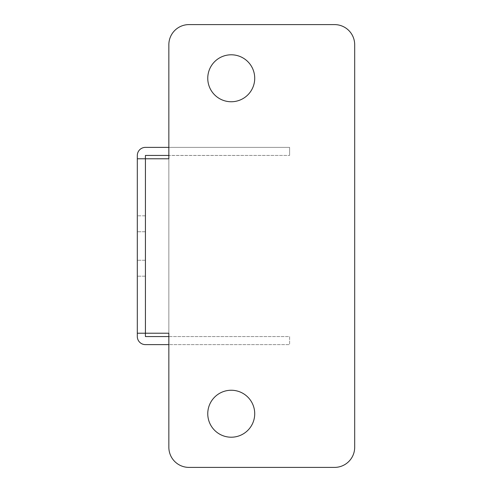 <?xml version="1.0" encoding="UTF-8"?>
<svg xmlns="http://www.w3.org/2000/svg" width="492" height="492" viewBox="0 0 492 492"><rect width="100%" height="100%" fill="white"/><g stroke="black" fill="none" stroke-linecap="round" stroke-linejoin="round"><path stroke-width="0.37" stroke-dasharray="2.46 1.84" d="M137.311 246L137.311 231.744L137.311 246M145.361 246L145.361 231.744L145.361 246M207.759 78.271A23.481 23.481 0 0 1 231.24 54.79A23.481 23.481 0 0 1 254.721 78.271A23.481 23.481 0 0 0 231.24 54.79A23.481 23.481 0 0 0 207.759 78.271A23.481 23.481 0 0 1 231.24 54.79A23.481 23.481 0 0 1 254.721 78.271A23.481 23.481 0 0 1 231.24 101.752A23.481 23.481 0 0 1 207.759 78.271A23.481 23.481 0 0 0 231.24 101.752A23.481 23.481 0 0 0 254.721 78.271A23.481 23.481 0 0 1 231.24 101.752A23.481 23.481 0 0 1 207.759 78.271M254.721 413.729A23.481 23.481 0 0 0 231.24 390.248A23.481 23.481 0 0 0 207.759 413.729A23.481 23.481 0 0 1 231.24 390.248A23.481 23.481 0 0 1 254.721 413.729A23.481 23.481 0 0 0 231.24 390.248A23.481 23.481 0 0 0 207.759 413.729A23.481 23.481 0 0 0 231.24 437.21A23.481 23.481 0 0 0 254.721 413.729A23.481 23.481 0 0 1 231.24 437.21A23.481 23.481 0 0 1 207.759 413.729A23.481 23.481 0 0 0 231.24 437.21A23.481 23.481 0 0 0 254.721 413.729M354.689 447.271A20.129 20.129 0 0 1 334.56 467.4A20.129 20.129 0 0 0 354.689 447.271L354.689 44.729A20.129 20.129 0 0 0 334.56 24.6A20.129 20.129 0 0 1 354.689 44.729L354.689 447.271A20.129 20.129 0 0 1 334.56 467.4L188.971 467.4A20.129 20.129 0 0 1 168.848 447.271L168.848 333.219L145.361 333.219L145.361 158.781L145.361 333.219L137.311 333.219L168.848 333.219L168.848 44.729A20.129 20.129 0 0 1 188.971 24.6A20.129 20.129 0 0 0 168.848 44.729L168.848 447.271A20.129 20.129 0 0 0 188.971 467.4A20.129 20.129 0 0 1 168.848 447.271M145.361 158.781L168.848 158.781L168.848 333.219L145.429 333.219L145.361 155.497L289.61 155.429L168.848 155.429L168.848 147.379L289.61 147.379L289.61 155.429L289.61 147.379L145.429 147.379A8.118 8.118 0 0 0 137.311 155.497L137.311 336.503A8.118 8.118 0 0 0 145.429 344.621L289.61 344.621L289.61 336.571L168.848 336.571L168.848 344.621L289.61 344.621L289.61 336.571L145.429 336.571L145.361 333.219L137.311 333.219M188.971 24.6L334.56 24.6L188.971 24.6A20.129 20.129 0 0 0 168.848 44.729M334.56 24.6A20.129 20.129 0 0 1 354.689 44.729M334.56 467.4L188.971 467.4M145.361 215.81L145.361 276.19L145.361 215.81L145.361 276.19L145.361 215.81L145.361 276.19L145.361 215.81L145.361 276.19L145.361 215.81L145.361 276.19L145.361 215.81L145.361 276.19L145.361 215.81L145.361 276.19L145.361 215.81L145.361 276.19L145.361 215.81L145.361 276.19L145.361 215.81L145.361 276.19L145.361 215.81L145.361 276.19L145.361 215.81L145.361 276.19L145.361 215.81L145.361 276.19L145.361 215.81L145.361 276.19L145.361 215.81L145.361 276.19L145.361 215.81L145.361 276.19L145.361 215.81L145.361 276.19L145.361 215.81L145.361 276.19L145.361 215.81L145.361 276.19L145.361 215.81L137.311 215.81L137.311 276.19L137.311 215.81L137.311 276.19L137.311 215.81L137.311 276.19L137.311 215.81L137.311 276.19L137.311 215.81L137.311 276.19L137.311 215.81L137.311 276.19L137.311 215.81L137.311 276.19L137.311 215.81L137.311 276.19L137.311 215.81L137.311 276.19L137.311 215.81L137.311 276.19L137.311 215.81L137.311 276.19L137.311 215.81L137.311 276.19L137.311 215.81L137.311 276.19L137.311 215.81L137.311 276.19L137.311 215.81L137.311 276.19L137.311 215.81L137.311 276.19L137.311 215.81L137.311 276.19L137.311 215.81L137.311 276.19L137.311 215.81L137.311 276.19L137.311 215.81L145.361 215.81M145.361 333.219L145.429 158.781L168.848 158.781L137.311 158.781M168.848 158.781L168.848 333.219M145.361 276.19L137.311 276.19L145.361 276.19M145.429 158.781L145.429 333.219M145.361 231.744L137.311 231.744L145.361 231.744M145.361 260.256L137.311 260.256L145.361 260.256"/><path stroke-width="0.74" d="M254.721 78.271A23.481 23.481 0 0 0 231.24 54.79A23.481 23.481 0 0 0 207.759 78.271A23.481 23.481 0 0 0 231.24 101.752A23.481 23.481 0 0 0 254.721 78.271M207.759 413.729A23.481 23.481 0 0 1 231.24 390.248A23.481 23.481 0 0 1 254.721 413.729A23.481 23.481 0 0 1 231.24 437.21A23.481 23.481 0 0 1 207.759 413.729M168.848 447.271L168.848 333.219L137.311 333.219L137.311 336.503A8.118 8.118 0 0 0 145.429 344.621L168.848 344.621L168.848 447.271A20.129 20.129 0 0 0 188.971 467.4L334.56 467.4A20.129 20.129 0 0 0 354.689 447.271L354.689 44.729A20.129 20.129 0 0 0 334.56 24.6L188.971 24.6A20.129 20.129 0 0 0 168.848 44.729L168.848 147.379L145.429 147.379A8.118 8.118 0 0 0 137.311 155.497L137.311 158.781L168.848 158.781L168.848 44.729M145.361 158.781L145.429 155.429L168.848 155.429L168.848 158.781M168.848 333.219L168.848 336.571L145.429 336.571L145.361 333.219M334.56 467.4L188.971 467.4M354.689 44.729L354.689 447.271M334.56 24.6L188.971 24.6M137.311 333.219L137.311 158.781M145.429 333.219L145.429 158.781"/></g></svg>
